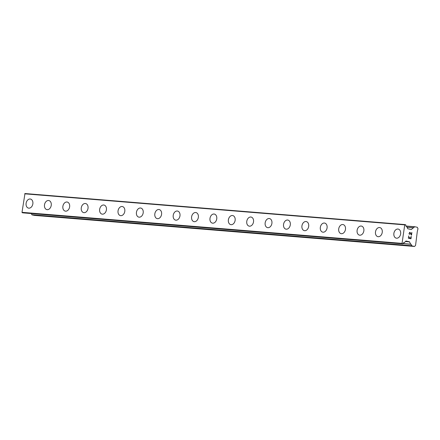 <?xml version="1.0" encoding="UTF-8"?>
<svg xmlns="http://www.w3.org/2000/svg" width="440" height="440" viewBox="0 0 440 440"><rect width="100%" height="100%" fill="white"/><g stroke="black" fill="none" stroke-linecap="round" stroke-linejoin="round"><path stroke-width="0.66" d="M30.157 198.996A4.642 3.366 102.4 0 1 30.476 199.045A4.642 3.366 102.4 0 1 32.813 204.078A4.642 3.366 102.4 0 1 28.809 208.164A4.642 3.366 102.4 0 1 28.485 208.115A4.642 3.366 102.4 0 1 26.152 203.077A4.642 3.366 102.4 0 1 30.157 198.996M28.485 208.115A4.642 3.366 102.4 0 1 26.147 203.077A4.642 3.366 102.4 0 1 30.146 198.996A4.642 3.366 102.4 0 1 30.476 199.045M46.877 209.616A4.642 3.366 102.4 0 1 44.539 204.578A4.642 3.366 102.4 0 1 48.543 200.497A4.642 3.366 102.4 0 1 48.867 200.547A4.642 3.366 102.4 0 1 51.205 205.579A4.642 3.366 102.4 0 1 47.201 209.666A4.642 3.366 102.4 0 1 46.871 209.616A4.642 3.366 102.4 0 1 44.534 204.584A4.642 3.366 102.4 0 1 48.538 200.497A4.642 3.366 102.4 0 1 48.862 200.547M65.263 211.118A4.642 3.366 102.4 0 1 62.92 206.085A4.642 3.366 102.4 0 1 66.924 201.999A4.642 3.366 102.4 0 1 67.254 202.048A4.642 3.366 102.4 0 1 69.592 207.081A4.642 3.366 102.4 0 1 65.588 211.167A4.642 3.366 102.4 0 1 65.263 211.118A4.642 3.366 102.4 0 1 62.931 206.085A4.642 3.366 102.4 0 1 66.93 201.999A4.642 3.366 102.4 0 1 67.254 202.048M85.322 203.5A4.642 3.366 102.4 0 1 85.646 203.549A4.642 3.366 102.4 0 1 87.984 208.582A4.642 3.366 102.4 0 1 83.98 212.669A4.642 3.366 102.4 0 1 83.65 212.619A4.642 3.366 102.4 0 1 81.318 207.587A4.642 3.366 102.4 0 1 85.322 203.5M83.65 212.619A4.642 3.366 102.4 0 1 81.312 207.587A4.642 3.366 102.4 0 1 85.316 203.5A4.642 3.366 102.4 0 1 85.641 203.549M102.042 214.121A4.642 3.366 102.4 0 1 99.699 209.088A4.642 3.366 102.4 0 1 103.703 205.002A4.642 3.366 102.4 0 1 104.033 205.051A4.642 3.366 102.4 0 1 106.37 210.084A4.642 3.366 102.4 0 1 102.366 214.17A4.642 3.366 102.4 0 1 102.042 214.121A4.642 3.366 102.4 0 1 99.704 209.088A4.642 3.366 102.4 0 1 103.708 205.002A4.642 3.366 102.4 0 1 104.027 205.051M120.428 215.622A4.642 3.366 102.4 0 1 118.091 210.59A4.642 3.366 102.4 0 1 122.095 206.503A4.642 3.366 102.4 0 1 122.419 206.553A4.642 3.366 102.4 0 1 124.757 211.591A4.642 3.366 102.4 0 1 120.753 215.672A4.642 3.366 102.4 0 1 120.428 215.622A4.642 3.366 102.4 0 1 118.096 210.59A4.642 3.366 102.4 0 1 122.1 206.509A4.642 3.366 102.4 0 1 122.419 206.553M140.487 208.01A4.642 3.366 102.4 0 1 140.811 208.054A4.642 3.366 102.4 0 1 143.149 213.092A4.642 3.366 102.4 0 1 139.145 217.173A4.642 3.366 102.4 0 1 138.82 217.129A4.642 3.366 102.4 0 1 136.483 212.091A4.642 3.366 102.4 0 1 140.487 208.01M138.82 217.129A4.642 3.366 102.4 0 1 136.477 212.091A4.642 3.366 102.4 0 1 140.481 208.005A4.642 3.366 102.4 0 1 140.805 208.054M157.207 218.631A4.642 3.366 102.4 0 1 154.869 213.593A4.642 3.366 102.4 0 1 158.873 209.512A4.642 3.366 102.4 0 1 159.198 209.556A4.642 3.366 102.4 0 1 161.535 214.594A4.642 3.366 102.4 0 1 157.531 218.68A4.642 3.366 102.4 0 1 157.207 218.631A4.642 3.366 102.4 0 1 154.875 213.593A4.642 3.366 102.4 0 1 158.879 209.512A4.642 3.366 102.4 0 1 159.198 209.556M175.599 220.132A4.642 3.366 102.4 0 1 173.256 215.094A4.642 3.366 102.4 0 1 177.26 211.013A4.642 3.366 102.4 0 1 177.59 211.063A4.642 3.366 102.4 0 1 179.927 216.095A4.642 3.366 102.4 0 1 175.923 220.181A4.642 3.366 102.4 0 1 175.599 220.132A4.642 3.366 102.4 0 1 173.261 215.094A4.642 3.366 102.4 0 1 177.265 211.013A4.642 3.366 102.4 0 1 177.584 211.063M195.652 212.514A4.642 3.366 102.4 0 1 195.976 212.564A4.642 3.366 102.4 0 1 198.314 217.597A4.642 3.366 102.4 0 1 194.31 221.683A4.642 3.366 102.4 0 1 193.985 221.634A4.642 3.366 102.4 0 1 191.653 216.596A4.642 3.366 102.4 0 1 195.652 212.514M193.985 221.634A4.642 3.366 102.4 0 1 191.648 216.601A4.642 3.366 102.4 0 1 195.646 212.514A4.642 3.366 102.4 0 1 195.976 212.564M212.372 223.135A4.642 3.366 102.4 0 1 210.034 218.103A4.642 3.366 102.4 0 1 214.038 214.016A4.642 3.366 102.4 0 1 214.368 214.066A4.642 3.366 102.4 0 1 216.706 219.098A4.642 3.366 102.4 0 1 212.702 223.185A4.642 3.366 102.4 0 1 212.372 223.135A4.642 3.366 102.4 0 1 210.04 218.103A4.642 3.366 102.4 0 1 214.044 214.016A4.642 3.366 102.4 0 1 214.363 214.066M230.764 224.637A4.642 3.366 102.4 0 1 228.421 219.604A4.642 3.366 102.4 0 1 232.424 215.518A4.642 3.366 102.4 0 1 232.755 215.567A4.642 3.366 102.4 0 1 235.092 220.6A4.642 3.366 102.4 0 1 231.088 224.686A4.642 3.366 102.4 0 1 230.764 224.637A4.642 3.366 102.4 0 1 228.431 219.604A4.642 3.366 102.4 0 1 232.43 215.518A4.642 3.366 102.4 0 1 232.755 215.567M249.15 226.138A4.642 3.366 102.4 0 1 246.813 221.106A4.642 3.366 102.4 0 1 250.817 217.019A4.642 3.366 102.4 0 1 251.141 217.069A4.642 3.366 102.4 0 1 253.479 222.101A4.642 3.366 102.4 0 1 249.48 226.188A4.642 3.366 102.4 0 1 249.15 226.138A4.642 3.366 102.4 0 1 246.818 221.106A4.642 3.366 102.4 0 1 250.822 217.019A4.642 3.366 102.4 0 1 251.147 217.069M267.542 227.639A4.642 3.366 102.4 0 1 265.199 222.607A4.642 3.366 102.4 0 1 269.203 218.521A4.642 3.366 102.4 0 1 269.533 218.57A4.642 3.366 102.4 0 1 271.871 223.603A4.642 3.366 102.4 0 1 267.867 227.689A4.642 3.366 102.4 0 1 267.542 227.639A4.642 3.366 102.4 0 1 265.204 222.607A4.642 3.366 102.4 0 1 269.209 218.521A4.642 3.366 102.4 0 1 269.528 218.57M285.934 229.147A4.642 3.366 102.4 0 1 283.597 224.109A4.642 3.366 102.4 0 1 287.601 220.028A4.642 3.366 102.4 0 1 287.92 220.072A4.642 3.366 102.4 0 1 290.257 225.11A4.642 3.366 102.4 0 1 286.253 229.191A4.642 3.366 102.4 0 1 285.929 229.147A4.642 3.366 102.4 0 1 283.591 224.109A4.642 3.366 102.4 0 1 287.595 220.022A4.642 3.366 102.4 0 1 287.92 220.072M304.32 230.648A4.642 3.366 102.4 0 1 301.978 225.61A4.642 3.366 102.4 0 1 305.982 221.524A4.642 3.366 102.4 0 1 306.306 221.573A4.642 3.366 102.4 0 1 308.649 226.611A4.642 3.366 102.4 0 1 304.645 230.698A4.642 3.366 102.4 0 1 304.32 230.648A4.642 3.366 102.4 0 1 301.983 225.61A4.642 3.366 102.4 0 1 305.987 221.529A4.642 3.366 102.4 0 1 306.312 221.573M324.379 223.031A4.642 3.366 102.4 0 1 324.698 223.08A4.642 3.366 102.4 0 1 327.036 228.113A4.642 3.366 102.4 0 1 323.032 232.199A4.642 3.366 102.4 0 1 322.707 232.15A4.642 3.366 102.4 0 1 320.375 227.112A4.642 3.366 102.4 0 1 324.379 223.031M322.707 232.15A4.642 3.366 102.4 0 1 320.37 227.112A4.642 3.366 102.4 0 1 324.374 223.031A4.642 3.366 102.4 0 1 324.698 223.075M341.099 233.651A4.642 3.366 102.4 0 1 338.756 228.619A4.642 3.366 102.4 0 1 342.76 224.532A4.642 3.366 102.4 0 1 343.09 224.582A4.642 3.366 102.4 0 1 345.428 229.614A4.642 3.366 102.4 0 1 341.423 233.701A4.642 3.366 102.4 0 1 341.099 233.651A4.642 3.366 102.4 0 1 338.762 228.613A4.642 3.366 102.4 0 1 342.766 224.532A4.642 3.366 102.4 0 1 343.084 224.582M359.486 235.153A4.642 3.366 102.4 0 1 357.148 230.12A4.642 3.366 102.4 0 1 361.147 226.034A4.642 3.366 102.4 0 1 361.477 226.083A4.642 3.366 102.4 0 1 363.814 231.115A4.642 3.366 102.4 0 1 359.81 235.202A4.642 3.366 102.4 0 1 359.486 235.153A4.642 3.366 102.4 0 1 357.154 230.12A4.642 3.366 102.4 0 1 361.152 226.034A4.642 3.366 102.4 0 1 361.477 226.083M379.544 227.535A4.642 3.366 102.4 0 1 379.868 227.585A4.642 3.366 102.4 0 1 382.206 232.617A4.642 3.366 102.4 0 1 378.202 236.704A4.642 3.366 102.4 0 1 377.872 236.654A4.642 3.366 102.4 0 1 375.54 231.622A4.642 3.366 102.4 0 1 379.544 227.535M377.872 236.654A4.642 3.366 102.4 0 1 375.535 231.622A4.642 3.366 102.4 0 1 379.539 227.535A4.642 3.366 102.4 0 1 379.863 227.585M396.264 238.156A4.642 3.366 102.4 0 1 393.921 233.123A4.642 3.366 102.4 0 1 397.925 229.037A4.642 3.366 102.4 0 1 398.255 229.086A4.642 3.366 102.4 0 1 400.593 234.119A4.642 3.366 102.4 0 1 396.589 238.205A4.642 3.366 102.4 0 1 396.264 238.156A4.642 3.366 102.4 0 1 393.932 233.123A4.642 3.366 102.4 0 1 397.931 229.037A4.642 3.366 102.4 0 1 398.255 229.086M408.568 237.974L409.618 238.205L408.562 237.974L408.683 235.956L408.568 237.974M409.618 238.205L409.778 237.122M409.954 237.16L409.794 238.244L409.948 237.16M409.794 238.244L410.845 238.469L409.789 238.238M410.845 238.469L411.131 236.489M411.307 236.528L410.982 238.766L408.359 238.189L408.683 235.956M410.977 238.766L411.301 236.528M409.569 234.559L409.019 233.662L409.745 232.282M410.229 232.579L410.641 233.233L410.223 232.579M410.641 233.233L411.406 234.636L410.641 233.233M411.406 234.636L411.714 232.529M409.261 234.042L409.189 233.679L409.261 234.042M409.195 233.679L409.712 232.546L409.195 233.679M409.717 232.546L411.499 235.219L411.884 232.568M411.493 235.213L411.879 232.568M405.966 241.01L404.201 242.759L403.502 242.776A1.139 0.781 -85.3 0 0 403.161 243.524L402.875 243.903L402.039 243.375L404.74 224.868L405.669 224.73L405.834 225.209A1.139 0.781 -85.3 0 0 405.944 226.056L406.593 226.364L407.77 228.762L411.252 229.526L414.645 226.826A0.424 0.292 -85.3 0 1 414.865 226.749L417.329 227.288L418 228.723L417.291 231.578L415.569 245.394L414.535 246.461L412.066 245.916A0.424 0.292 -85.3 0 1 411.884 245.751L410.905 244.211M411.175 244.233L410.647 244.173L409.464 241.775L405.983 241.016M31.306 213.549L31.845 214.709A0.424 0.292 94.7 0 0 32.026 214.874L34.496 215.413L414.535 246.461M405.014 224.587L24.976 193.54L22 212.328L22.88 212.861M404.74 224.868L24.701 193.826M402.039 243.375L22 212.328M402.215 243.755L22.176 212.713M414.81 226.743L405.928 226.017L414.838 226.743M414.645 226.826L405.972 226.116M413.039 227.777L407.022 227.288M411.384 229.477L410.834 229.433M406.351 226.309L406.049 226.287M402.875 243.903L22.836 212.856M403.959 242.71L403.596 242.682M409.464 241.775L405.471 241.45M409.574 241.879L405.394 241.532M410.647 244.173L403.156 243.562M411.884 245.751L31.845 214.709M412.066 245.916L32.026 214.874M413.155 227.728L406.995 227.227M406.466 226.259L406.021 226.226M402.897 243.903L22.858 212.861M404.085 242.809L403.513 242.764M410.773 244.277L403.145 243.656"/></g></svg>

